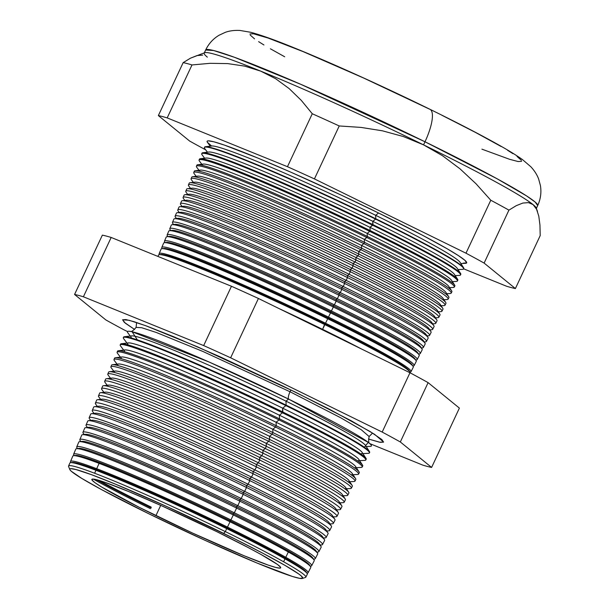 <?xml version="1.0" encoding="UTF-8"?>
<svg xmlns="http://www.w3.org/2000/svg" width="609" height="609" viewBox="0 0 609 609"><rect width="100%" height="100%" fill="white"/><g stroke="black" fill="none" stroke-linecap="round" stroke-linejoin="round"><path stroke-width="0.91" d="M365.575 445.605L368.316 442.393L288.582 399.085A7.78 2.299 116.1 0 1 290.036 391.762L202.843 351.431L156.315 332.476L141.707 327.726L136.112 327.383L141.707 327.726L156.315 332.476L202.843 351.431L290.036 391.762A7.78 2.299 -63.9 0 0 288.582 399.085L209.214 362.073L132.115 331.753L137.36 339.883M290.036 391.762L340.401 417.607L361.251 429.726L369.115 436.524L361.251 429.726L340.401 417.607L290.036 391.762A7.78 2.299 116.1 0 1 290.965 389.966M295.007 391.945L351.165 420.743L374.527 434.293L383.624 442.027L379.529 442.203L368.453 439.013L380.244 442.332L383.579 442.126L381.896 439.576L370.158 431.568L329.096 409.058L282.683 385.946L219.248 356.425L173.565 336.67L146.929 326.15L134.14 321.719L125.918 319.565L122.592 319.771L129.131 320.273L145.658 325.686L197.742 346.932L295.007 391.945M71.717 462.665A129.633 7.369 25.1 0 1 226.67 527.714L226.708 528.658L226.67 527.714A129.633 7.369 -154.9 0 0 72.349 462.459L70.629 462.657A131.11 7.453 25.1 0 1 226.708 528.658A131.11 7.453 -154.9 0 0 69.845 463.061L68.573 466.037A130.996 7.445 25.1 0 1 225.307 531.581A130.996 7.445 -154.9 0 0 68.604 466.54L69.822 469.547A128.613 7.316 25.1 0 1 223.67 533.408L225.307 531.581L226.708 528.658L225.307 531.581A130.996 7.445 25.1 0 1 305.817 577.172L307.294 574.287A131.11 7.453 -154.9 0 0 226.708 528.658A131.11 7.453 25.1 0 1 307.096 573.427L306.152 571.98A129.633 7.369 -154.9 0 0 226.67 527.714L227.469 527.089A131.171 7.46 -154.9 0 0 70.872 462.49L70.971 462.619A131.171 7.46 25.1 0 1 70.522 461.455A131.171 7.46 25.1 0 1 227.469 527.089L230.012 521.799L229.966 520.68A129.633 7.369 -154.9 0 0 75.645 455.425A129.633 7.369 -154.9 0 0 74.945 455.692A129.633 7.369 25.1 0 1 229.966 520.68L230.902 519.949A131.445 7.475 -154.9 0 0 73.978 455.205A131.445 7.475 25.1 0 1 73.628 454.177A131.445 7.475 25.1 0 1 230.902 519.949L233.316 514.94L233.262 513.646A129.633 7.369 -154.9 0 0 78.942 448.391A129.633 7.369 -154.9 0 0 78.188 448.726A129.633 7.369 25.1 0 1 233.262 513.646L234.343 512.801A131.719 7.491 -154.9 0 0 77.084 447.927L77.564 448.559M150.438 508.66A131.11 7.453 25.1 0 1 93.2 479.062A131.11 7.453 -154.9 0 0 150.438 508.66M96.45 479.671A129.633 7.369 -154.9 0 0 151.26 507.936A129.633 7.369 25.1 0 1 96.45 479.671M99.343 480.486A131.171 7.46 -154.9 0 0 151.161 507.084A131.171 7.46 25.1 0 1 99.343 480.486M75.645 455.425L73.613 455.669A131.377 7.468 25.1 0 1 230.012 521.799A131.377 7.468 -154.9 0 0 72.821 456.065L70.522 461.455M78.942 448.391L76.597 448.673A131.643 7.483 25.1 0 1 233.316 514.94A131.643 7.483 -154.9 0 0 75.805 449.069L73.628 454.177M82.23 441.358L79.581 441.677A131.909 7.498 25.1 0 1 236.612 508.073L236.551 506.619A129.633 7.369 -154.9 0 0 82.23 441.358A129.633 7.369 -154.9 0 0 81.446 441.769A129.633 7.369 25.1 0 1 236.551 506.619L237.776 505.66A132.001 7.506 -154.9 0 0 80.19 440.65L80.86 441.525M85.526 434.331L82.565 434.681A132.168 7.514 25.1 0 1 239.916 501.215L239.847 499.586A129.633 7.369 -154.9 0 0 85.526 434.331A129.633 7.369 -154.9 0 0 84.72 434.818A129.633 7.369 25.1 0 1 239.847 499.586L241.21 498.512A132.275 7.521 -154.9 0 0 83.304 433.364L84.149 434.491M88.823 427.297L85.549 427.685A132.435 7.529 25.1 0 1 243.219 494.356L243.143 492.552A129.633 7.369 -154.9 0 0 88.823 427.297A129.633 7.369 -154.9 0 0 88.008 427.876A129.633 7.369 25.1 0 1 243.143 492.552L244.651 491.372A132.556 7.536 -154.9 0 0 86.409 426.087A132.556 7.536 25.1 0 1 86.052 425.044A132.556 7.536 25.1 0 1 244.651 491.372L246.516 487.489L246.439 485.518A129.633 7.369 -154.9 0 0 92.111 420.263A129.633 7.369 -154.9 0 0 91.304 420.933A129.633 7.369 25.1 0 1 246.439 485.518L248.084 484.224A132.831 7.552 -154.9 0 0 89.515 418.809L90.741 420.431M92.111 420.263L88.533 420.69A132.701 7.544 25.1 0 1 246.516 487.489A132.701 7.544 -154.9 0 0 87.742 421.093L86.052 425.044M90.718 414.097A132.968 7.559 25.1 0 1 91.525 413.694A132.968 7.559 25.1 0 1 249.819 480.63L249.728 478.491A129.633 7.369 -154.9 0 0 95.407 413.229A129.633 7.369 -154.9 0 0 94.623 414.006A129.633 7.369 25.1 0 1 249.728 478.491L251.525 477.083A133.105 7.567 -154.9 0 0 92.621 411.524L94.03 413.397M98.704 406.203L94.509 406.698A133.234 7.574 25.1 0 1 253.116 473.764L253.024 471.457A129.633 7.369 -154.9 0 0 98.704 406.203A129.633 7.369 -154.9 0 0 97.95 407.078A129.633 7.369 25.1 0 1 253.024 471.457L254.958 469.935A133.386 7.582 -154.9 0 0 95.727 404.247L97.326 406.363M102 399.169L97.493 399.702A133.5 7.59 25.1 0 1 256.419 466.905L256.32 464.423A129.633 7.369 -154.9 0 0 102 399.169A129.633 7.369 -154.9 0 0 101.3 400.166A129.633 7.369 25.1 0 1 256.32 464.423L258.399 462.794A133.66 7.597 -154.9 0 0 98.833 396.961L100.622 399.329M99.67 393.109L98.475 395.919A133.66 7.597 25.1 0 1 258.399 462.794L259.723 460.046A133.767 7.605 -154.9 0 0 99.67 393.109A133.767 7.605 25.1 0 1 100.477 392.706A133.767 7.605 25.1 0 1 259.723 460.046L259.609 457.389A129.633 7.369 -154.9 0 0 105.288 392.135A129.633 7.369 -154.9 0 0 104.657 393.254A129.633 7.369 25.1 0 1 259.609 457.389L261.832 455.654A133.934 7.612 -154.9 0 0 101.939 389.684A133.934 7.612 25.1 0 1 101.581 388.633A133.934 7.612 25.1 0 1 261.832 455.654L263.019 453.18L262.905 450.363A129.633 7.369 -154.9 0 0 108.585 385.101A129.633 7.369 -154.9 0 0 108.037 386.35A129.633 7.369 25.1 0 1 262.905 450.363L265.273 448.506A134.216 7.635 -154.9 0 0 105.045 382.406L107.207 385.269M108.585 385.101L103.461 385.71A134.033 7.62 25.1 0 1 263.019 453.18A134.033 7.62 -154.9 0 0 102.655 386.114L101.581 388.633M111.424 379.453A129.633 7.369 25.1 0 1 266.202 443.329L266.323 446.321L266.202 443.329A129.633 7.369 -154.9 0 0 111.881 378.075L106.446 378.714A134.3 7.635 25.1 0 1 266.323 446.321A134.3 7.635 -154.9 0 0 105.639 379.125L104.687 381.348A134.216 7.635 25.1 0 1 265.273 448.506L266.323 446.321L265.273 448.506A134.216 7.635 25.1 0 1 347.762 495.216L348.866 493.062A134.3 7.635 -154.9 0 0 266.323 446.321A134.3 7.635 25.1 0 1 348.668 492.179L345.684 487.596A129.633 7.369 -154.9 0 0 266.202 443.329L268.706 441.365A134.49 7.651 -154.9 0 0 108.151 375.121L110.503 378.235M114.743 372.449A129.633 7.369 25.1 0 1 269.498 436.295L269.627 439.462L269.498 436.295A129.633 7.369 -154.9 0 0 115.17 371.041L109.43 371.718A134.566 7.651 25.1 0 1 269.627 439.462A134.566 7.651 -154.9 0 0 108.623 372.129L107.793 374.071A134.49 7.651 25.1 0 1 268.706 441.365L269.627 439.462L268.706 441.365A134.49 7.651 25.1 0 1 351.37 488.167L352.337 486.294A134.566 7.651 -154.9 0 0 269.627 439.462A134.566 7.651 25.1 0 1 352.131 485.411L348.972 480.562A129.633 7.369 -154.9 0 0 269.498 436.295L272.147 434.217A134.764 7.666 -154.9 0 0 111.257 367.844L113.799 371.201M118.032 365.415A129.633 7.369 25.1 0 1 272.786 429.261L272.923 432.596L272.786 429.261A129.633 7.369 -154.9 0 0 118.466 364.007L112.414 364.722A134.833 7.666 25.1 0 1 272.923 432.596A134.833 7.666 -154.9 0 0 111.599 365.134L110.899 366.785A134.764 7.666 25.1 0 1 272.147 434.217L272.923 432.596L272.147 434.217A134.764 7.666 25.1 0 1 354.978 481.118L355.801 479.519A134.833 7.666 -154.9 0 0 272.923 432.596A134.833 7.666 25.1 0 1 355.595 478.636L352.268 473.528A129.633 7.369 -154.9 0 0 272.786 429.261L275.58 427.076A135.046 7.681 -154.9 0 0 114.363 360.566A135.046 7.681 25.1 0 1 114.005 359.5A135.046 7.681 25.1 0 1 275.58 427.076L276.227 425.737L276.083 422.235A129.633 7.369 -154.9 0 0 121.762 356.973L115.398 357.727A135.099 7.681 25.1 0 1 276.227 425.737A135.099 7.681 -154.9 0 0 114.583 358.138L114.005 359.5M121.328 358.389A129.633 7.369 25.1 0 1 276.083 422.235L279.021 419.928A135.32 7.696 -154.9 0 0 117.468 353.281L120.384 357.14M124.624 351.355A129.633 7.369 25.1 0 1 279.379 415.201L279.523 418.878L279.379 415.201A129.633 7.369 -154.9 0 0 125.058 349.947L118.382 350.731A135.358 7.696 25.1 0 1 279.523 418.878A135.358 7.696 -154.9 0 0 117.567 351.142L117.111 352.223A135.32 7.696 25.1 0 1 279.021 419.928L279.523 418.878L279.021 419.928A135.32 7.696 25.1 0 1 362.195 467.027L362.728 465.984A135.358 7.696 -154.9 0 0 279.523 418.878A135.358 7.696 25.1 0 1 362.522 465.093A135.358 7.696 25.1 0 1 362.104 466.342M117.697 351.85A135.358 7.696 25.1 0 1 118.382 350.731M120.574 344.633A135.624 7.711 25.1 0 1 121.366 343.735A135.624 7.711 25.1 0 1 282.827 412.011A135.624 7.711 -154.9 0 0 120.552 344.146L120.217 344.938A135.594 7.711 25.1 0 1 282.454 412.788L279.379 415.201L282.454 412.788A135.594 7.711 -154.9 0 0 120.574 346.003L123.68 350.106M365.803 459.978A135.594 7.711 25.1 0 1 364.753 460.381A135.594 7.711 -154.9 0 0 282.454 412.788A135.594 7.711 25.1 0 1 365.803 459.978L366.192 459.216A135.624 7.711 -154.9 0 0 282.827 412.011L282.454 412.788L282.667 408.167A129.633 7.369 -154.9 0 0 128.347 342.913L121.366 343.735M127.913 344.321A129.633 7.369 25.1 0 1 282.667 408.167L285.895 405.64A135.876 7.727 -154.9 0 0 123.688 338.726L126.977 343.073M131.209 337.287A129.633 7.369 25.1 0 1 285.964 401.133L286.131 405.152L285.964 401.133A129.633 7.369 -154.9 0 0 131.643 335.879L124.35 336.747A135.891 7.727 25.1 0 1 286.131 405.152A135.891 7.727 -154.9 0 0 123.536 337.158L123.322 337.652A135.876 7.727 25.1 0 1 285.895 405.64L286.131 405.152L285.895 405.64A135.876 7.727 25.1 0 1 369.404 452.929L369.655 452.449A135.891 7.727 -154.9 0 0 286.131 405.152A135.891 7.727 25.1 0 1 369.45 451.551A135.891 7.727 25.1 0 1 369.457 452.654M123.505 337.439A135.891 7.727 25.1 0 1 124.35 336.747M366.199 446.564L370.333 446.367A134.703 7.658 -154.9 0 0 288.582 399.085L285.964 401.133L288.582 399.085A134.703 7.658 -154.9 0 0 127.776 332.742L130.265 336.046M410.337 372.936A139.012 7.902 -154.9 0 0 324.856 324.65L322.595 329.347A138.829 7.894 -154.9 0 0 278.755 308.436A138.829 7.894 25.1 0 1 322.595 329.347L324.825 323.79A137.672 7.826 -154.9 0 0 160.928 254.486L159.368 254.669A139.012 7.902 25.1 0 1 324.856 324.65A139.012 7.902 -154.9 0 0 158.53 255.087L157.959 256.435M160.327 254.661A137.672 7.826 25.1 0 1 324.825 323.79L325.541 323.227A139.065 7.909 -154.9 0 0 159.467 254.653A139.065 7.909 25.1 0 1 159.155 253.641A139.065 7.909 25.1 0 1 325.541 323.227L327.688 318.766L327.65 317.761A137.672 7.826 -154.9 0 0 163.752 248.457L161.925 248.67A139.24 7.917 25.1 0 1 327.688 318.766A139.24 7.917 -154.9 0 0 161.088 249.096L159.155 253.641M163.083 248.678A137.672 7.826 25.1 0 1 327.65 317.761L328.487 317.099A139.301 7.925 -154.9 0 0 162.184 248.495L162.291 248.632A139.301 7.925 25.1 0 1 161.811 247.399A139.301 7.925 25.1 0 1 328.487 317.099L330.52 312.881L330.474 311.732A137.672 7.826 -154.9 0 0 166.577 242.428A137.672 7.826 -154.9 0 0 165.846 242.702A137.672 7.826 25.1 0 1 330.474 311.732L331.433 310.978A139.545 7.932 -154.9 0 0 164.849 242.253L165.115 242.603M166.577 242.428L164.483 242.679A139.469 7.932 25.1 0 1 330.52 312.881A139.469 7.932 -154.9 0 0 163.646 243.098L161.811 247.399M169.401 236.399L167.041 236.68A139.697 7.94 25.1 0 1 333.344 307.005L333.29 305.703A137.672 7.826 -154.9 0 0 169.401 236.399A137.672 7.826 -154.9 0 0 168.624 236.726A137.672 7.826 25.1 0 1 333.29 305.703L334.379 304.85A139.781 7.947 -154.9 0 0 167.513 236.01A139.781 7.947 25.1 0 1 167.14 234.914A139.781 7.947 25.1 0 1 334.379 304.85L336.176 301.12L336.115 299.681A137.672 7.826 -154.9 0 0 172.225 230.377A137.672 7.826 -154.9 0 0 171.411 230.765A137.672 7.826 25.1 0 1 336.115 299.681L337.325 298.73A140.017 7.963 -154.9 0 0 170.177 229.768L170.764 230.545M172.225 230.377L169.599 230.682A139.925 7.955 25.1 0 1 336.176 301.12A139.925 7.955 -154.9 0 0 168.762 231.108L167.14 234.914M175.049 224.348L172.157 224.691A140.154 7.97 25.1 0 1 339.007 295.243L338.939 293.652A137.672 7.826 -154.9 0 0 175.049 224.348A137.672 7.826 -154.9 0 0 174.204 224.797A137.672 7.826 25.1 0 1 338.939 293.652L340.271 292.609A140.253 7.978 -154.9 0 0 172.834 223.533A140.253 7.978 25.1 0 1 172.461 222.43A140.253 7.978 25.1 0 1 340.271 292.609L341.832 289.359L341.763 287.623A137.672 7.826 -154.9 0 0 177.866 218.319A137.672 7.826 -154.9 0 0 177.013 218.844A137.672 7.826 25.1 0 1 341.763 287.623L343.217 286.481A140.489 7.986 -154.9 0 0 175.499 217.291L176.404 218.494M173.877 219.118A140.382 7.986 25.1 0 1 174.722 218.692A140.382 7.986 25.1 0 1 341.832 289.359A140.382 7.986 -154.9 0 0 173.877 219.118L172.461 222.43M180.69 212.29L177.28 212.693A140.603 7.993 25.1 0 1 344.664 283.474L344.587 281.594A137.672 7.826 -154.9 0 0 180.69 212.29A137.672 7.826 -154.9 0 0 179.83 212.891A137.672 7.826 25.1 0 1 344.587 281.594L346.163 280.361A140.725 8.001 -154.9 0 0 178.163 211.049A140.725 8.001 25.1 0 1 177.79 209.945A140.725 8.001 25.1 0 1 346.163 280.361L347.495 277.597L347.412 275.565A137.672 7.826 -154.9 0 0 183.515 206.261A137.672 7.826 -154.9 0 0 182.654 206.938A137.672 7.826 25.1 0 1 347.412 275.565L349.109 274.24A140.968 8.016 -154.9 0 0 180.827 204.807L182.053 206.436M183.515 206.261L179.838 206.702A140.831 8.008 25.1 0 1 347.495 277.597A140.831 8.008 -154.9 0 0 178.985 207.129L177.79 209.945M186.339 200.239L182.395 200.704A141.06 8.024 25.1 0 1 350.327 271.713L350.236 269.543A137.672 7.826 -154.9 0 0 186.339 200.239A137.672 7.826 -154.9 0 0 185.494 200.993A137.672 7.826 25.1 0 1 350.236 269.543L352.055 268.112A141.204 8.031 -154.9 0 0 183.484 198.572L184.877 200.407M189.163 194.21L184.953 194.705A141.288 8.031 25.1 0 1 353.151 265.836L353.06 263.514A137.672 7.826 -154.9 0 0 189.163 194.21A137.672 7.826 -154.9 0 0 188.333 195.055A137.672 7.826 25.1 0 1 353.06 263.514L355.001 261.992A141.44 8.039 -154.9 0 0 186.148 192.33L187.701 194.385M191.987 188.181L187.511 188.714A141.516 8.046 25.1 0 1 355.983 259.952L355.884 257.485A137.672 7.826 -154.9 0 0 191.987 188.181A137.672 7.826 -154.9 0 0 191.196 189.125A137.672 7.826 25.1 0 1 355.884 257.485L357.947 255.864A141.676 8.054 -154.9 0 0 188.813 186.088L190.526 188.356M189.216 183.142L188.432 184.976A141.676 8.054 25.1 0 1 357.947 255.864L358.815 254.067A141.745 8.062 -154.9 0 0 189.216 183.142A141.745 8.062 25.1 0 1 190.069 182.715A141.745 8.062 25.1 0 1 358.815 254.067L358.709 251.456A137.672 7.826 -154.9 0 0 194.811 182.152A137.672 7.826 -154.9 0 0 194.058 183.195A137.672 7.826 25.1 0 1 358.709 251.456L360.893 249.743A141.912 8.069 -154.9 0 0 191.477 179.845L193.35 182.327M191.774 177.15L191.097 178.734A141.912 8.069 25.1 0 1 360.893 249.743L361.639 248.19A141.973 8.069 -154.9 0 0 191.774 177.15A141.973 8.069 25.1 0 1 192.627 176.717A141.973 8.069 25.1 0 1 361.639 248.19L361.525 245.427A137.672 7.826 -154.9 0 0 197.636 176.13A137.672 7.826 -154.9 0 0 196.935 177.272A137.672 7.826 25.1 0 1 361.525 245.427L363.839 243.623A142.148 8.084 -154.9 0 0 194.142 173.611L196.174 176.298M194.568 172.065A142.202 8.084 25.1 0 1 195.184 170.726A142.202 8.084 25.1 0 1 364.471 242.306L364.349 239.406A137.672 7.826 -154.9 0 0 200.46 170.101A137.672 7.826 -154.9 0 0 199.828 171.35A137.672 7.826 25.1 0 1 364.349 239.406L366.785 237.495A142.384 8.1 -154.9 0 0 196.798 167.368L198.998 170.269M196.996 165.869A142.43 8.1 25.1 0 1 197.742 164.727A142.43 8.1 25.1 0 1 367.303 236.429L367.174 233.376A137.672 7.826 -154.9 0 0 203.284 164.072A137.672 7.826 -154.9 0 0 202.721 165.435A137.672 7.826 25.1 0 1 367.174 233.376L369.732 231.374A142.628 8.107 -154.9 0 0 199.463 161.126L201.823 164.247M199.47 159.68A142.658 8.115 25.1 0 1 200.3 158.728A142.658 8.115 25.1 0 1 370.127 230.545L369.998 227.347A137.672 7.826 -154.9 0 0 206.101 158.043A137.672 7.826 25.1 0 1 369.998 227.347L372.678 225.246A142.864 8.123 -154.9 0 0 202.127 154.884A142.864 8.123 25.1 0 1 201.746 153.765A142.864 8.123 25.1 0 1 372.678 225.246L372.822 221.318A137.672 7.826 -154.9 0 0 208.925 152.014A137.672 7.826 25.1 0 1 372.822 221.318L375.624 219.126A143.1 8.138 -154.9 0 0 204.791 148.649L207.463 152.189M201.998 153.171A142.887 8.123 25.1 0 1 202.858 152.737A142.887 8.123 25.1 0 1 372.959 224.66A142.887 8.123 -154.9 0 0 201.998 153.171L201.746 153.765M204.517 147.363A143.115 8.138 25.1 0 1 205.416 146.739A143.115 8.138 25.1 0 1 375.791 218.783L375.646 215.297A137.672 7.826 -154.9 0 0 211.749 145.993A137.672 7.826 25.1 0 1 375.646 215.297L378.57 213.005A143.336 8.153 -154.9 0 0 207.456 142.407L210.288 146.16M302.323 578.459L305.413 577.469A130.996 7.445 -154.9 0 0 225.307 531.581L223.67 533.408A128.613 7.316 25.1 0 1 302.323 578.459A128.613 7.316 25.1 0 1 148.855 513.79L205.286 540.442L257.219 563.112L292.404 576.457L299.735 578.375L302.711 578.192L301.211 575.916L298.791 574.013L285.179 565.487L263.05 553.353L234.305 538.66L167.239 506.757L115.299 484.086L91.533 474.7L75.919 469.524L70.743 468.648L69.814 469.006L70.005 469.889L71.314 471.282L81.789 478.423L101.254 489.461L148.855 513.79A128.613 7.316 25.1 0 1 69.822 469.547M207.342 57.132A183.339 10.422 25.1 0 1 204.198 53.105L205.644 50.022L213.614 50.509L234.435 57.284L300.739 84.293L424.998 141.775A33.335 9.843 -63.9 0 0 430.023 109.331A33.335 9.843 116.1 0 1 424.998 141.775A183.339 10.422 -154.9 0 0 205.644 50.022C208.689 43.703 213.158 38.778 219.042 35.253L225.231 32.368C229.387 30.823 234.282 30.184 239.938 30.45L250.573 32.262C260.995 35.01 275.725 40.285 294.771 48.088C331.22 62.849 384.393 86.935 429.969 109.3C457.313 122.713 479.854 134.376 497.591 144.303C508.112 150.157 516.462 155.295 522.636 159.718L530.835 166.752C534.428 170.619 537.031 174.707 538.645 179.008L540.427 185.608C541.546 192.459 540.632 199.105 537.694 205.568A183.339 10.422 -154.9 0 0 424.998 141.775L423.552 144.866L424.998 141.775L496.777 178.597L526.496 195.87L535.159 202.051L537.694 205.568L536.247 208.651M216.583 531.55A104.253 5.93 25.1 0 1 280.665 567.824A104.253 5.93 25.1 0 1 155.934 515.648L160.7 505.371L155.934 515.648A104.253 5.93 25.1 0 1 91.852 479.382A104.253 5.93 25.1 0 1 216.583 531.55L248.502 547.719L261.162 554.563L277.476 564.459L280.498 567.139L279.896 568.144L275.702 567.428L268.067 565.038L243.783 555.629L192.474 533.027L139.073 507.251L101.574 486.987L95.05 482.739L92.028 480.059L92.629 479.055L104.459 482.161L128.743 491.57L161.788 505.858L216.583 531.55M204.723 52.694L190.45 58.198L183.164 62.628L158.355 115.588L189.635 141.052A203.505 11.571 -154.9 0 0 205.682 149.829A203.505 11.571 25.1 0 1 189.635 141.052L158.355 115.588L183.164 62.628A203.505 11.571 25.1 0 1 191.995 64.942L210.113 63.321L227.736 63.602L244.62 66.107L260.675 71.116A183.339 10.422 -154.9 0 0 204.723 52.694A183.339 10.422 25.1 0 1 260.675 71.116A183.339 10.422 25.1 0 1 423.552 144.866L403.371 136.545L382.49 130.828L361.015 127.41L339.236 125.956A203.505 11.571 -154.9 0 0 312.272 113.746L301.288 100.371L289.161 88.594L275.679 78.736L260.675 71.116L244.62 66.107L227.736 63.602L210.113 63.321L191.995 64.942L167.186 117.902L287.463 166.706L312.272 113.746L287.463 166.706A203.505 11.571 25.1 0 1 314.427 178.917L339.236 125.956L314.427 178.917L465.984 253.192L490.785 200.232L476.032 183.773L459.94 168.769L442.499 155.714L423.552 144.866A183.339 10.422 25.1 0 1 533.103 204.632L528.49 202.622L522.834 203.056L516.249 205.675L508.926 210.128A203.505 11.571 -154.9 0 0 490.785 200.232L465.984 253.192A203.505 11.571 25.1 0 1 484.117 263.088L508.926 210.128L484.117 263.088L515.397 288.552L540.206 235.592L539.947 225.026L538.79 216.134L536.559 209.222L533.103 204.632A183.339 10.422 25.1 0 1 536.232 207.989A183.339 10.422 -154.9 0 0 533.103 204.632L536.559 209.222L538.79 216.134L539.947 225.026L540.206 235.592L515.397 288.552A203.505 11.571 25.1 0 1 506.566 286.238L463.639 268.82L506.566 286.238A203.505 11.571 -154.9 0 0 515.397 288.552L484.117 263.088A203.505 11.571 -154.9 0 0 465.984 253.192L314.427 178.917A203.505 11.571 -154.9 0 0 287.463 166.706L167.186 117.902L191.995 64.942A203.505 11.571 -154.9 0 0 183.164 62.628L190.45 58.198L196.996 55.579L202.683 55.114M211.468 145.886L207.311 142.209L207.098 141.227L208.133 140.831L213.904 141.806L224.401 145.094L257.79 158.035L291.094 172.286L341.078 195.04L378.57 213.005L375.646 215.297L375.791 218.783A143.115 8.138 -154.9 0 0 204.555 147.172L204.403 147.523A143.1 8.138 25.1 0 1 375.624 219.126L375.791 218.783L375.624 219.126A143.1 8.138 25.1 0 1 463.578 268.927L463.754 268.592A143.115 8.138 -154.9 0 0 375.791 218.783A143.115 8.138 25.1 0 1 463.533 267.648L460.054 262.304A137.672 7.826 -154.9 0 0 375.646 215.297A137.672 7.826 25.1 0 1 460.054 262.304M458.037 269.566L462.475 269.353A143.1 8.138 -154.9 0 0 375.624 219.126L372.822 221.318L372.959 224.66A142.887 8.123 25.1 0 1 460.564 273.456A142.887 8.123 25.1 0 1 460.785 274.393A142.887 8.123 -154.9 0 0 372.959 224.66L369.998 227.347L370.127 230.545A142.658 8.115 -154.9 0 0 199.44 159.162L199.082 160.007A142.628 8.107 25.1 0 1 369.732 231.374L370.127 230.545L369.732 231.374A142.628 8.107 25.1 0 1 457.397 281.008L457.816 280.193A142.658 8.115 -154.9 0 0 370.127 230.545A142.658 8.115 25.1 0 1 457.595 279.257A142.658 8.115 25.1 0 1 457.397 280.505M452.388 281.617L456.293 281.434A142.628 8.107 -154.9 0 0 369.732 231.374L367.174 233.376L367.303 236.429A142.43 8.1 -154.9 0 0 196.89 165.161L196.418 166.249A142.384 8.1 25.1 0 1 366.785 237.495L367.303 236.429L366.785 237.495A142.384 8.1 25.1 0 1 454.306 287.052L454.847 285.994A142.43 8.1 -154.9 0 0 367.303 236.429A142.43 8.1 25.1 0 1 454.626 285.058A142.43 8.1 25.1 0 1 454.23 286.359M449.564 287.646L453.203 287.471A142.384 8.1 -154.9 0 0 366.785 237.495L364.349 239.406L364.471 242.306A142.202 8.084 -154.9 0 0 194.332 171.152L193.761 172.492A142.148 8.084 25.1 0 1 363.839 243.623L364.471 242.306L363.839 243.623A142.148 8.084 25.1 0 1 451.216 293.089L451.878 291.795A142.202 8.084 -154.9 0 0 364.471 242.306A142.202 8.084 25.1 0 1 451.657 290.866A142.202 8.084 25.1 0 1 451.025 292.198M446.74 293.675L450.112 293.515A142.148 8.084 -154.9 0 0 363.839 243.623L361.525 245.427L361.639 248.19A141.973 8.069 25.1 0 1 448.688 296.667A141.973 8.069 25.1 0 1 448.902 297.603A141.973 8.069 -154.9 0 0 361.639 248.19L360.893 249.743L358.709 251.456L358.815 254.067A141.745 8.062 25.1 0 1 445.719 302.475A141.745 8.062 25.1 0 1 445.933 303.404A141.745 8.062 -154.9 0 0 358.815 254.067L357.947 255.864L355.884 257.485L355.983 259.952A141.516 8.046 -154.9 0 0 186.658 189.14L185.775 191.218A141.44 8.039 25.1 0 1 355.001 261.992L355.983 259.952L355.001 261.992A141.44 8.039 25.1 0 1 441.936 311.214L442.964 309.205A141.516 8.046 -154.9 0 0 355.983 259.952A141.516 8.046 25.1 0 1 442.751 308.276L440.292 304.5A137.672 7.826 -154.9 0 0 355.884 257.485A137.672 7.826 25.1 0 1 440.292 304.5M438.274 311.755L440.84 311.633A141.44 8.039 -154.9 0 0 355.001 261.992L353.06 263.514L353.151 265.836A141.288 8.031 -154.9 0 0 184.101 195.139L183.111 197.461A141.204 8.031 25.1 0 1 352.055 268.112L353.151 265.836L352.055 268.112A141.204 8.031 25.1 0 1 438.845 317.259L439.995 315.005A141.288 8.031 -154.9 0 0 353.151 265.836A141.288 8.031 25.1 0 1 439.782 314.077L437.468 310.521A137.672 7.826 -154.9 0 0 353.06 263.514A137.672 7.826 25.1 0 1 437.468 310.521M435.45 317.784L437.749 317.677A141.204 8.031 -154.9 0 0 352.055 268.112L350.236 269.543L350.327 271.713A141.06 8.024 -154.9 0 0 181.543 201.13L180.447 203.703A140.968 8.016 25.1 0 1 349.109 274.24L350.327 271.713L349.109 274.24A140.968 8.016 25.1 0 1 435.755 323.295L437.026 320.806A141.06 8.024 -154.9 0 0 350.327 271.713A141.06 8.024 25.1 0 1 436.813 319.885L434.643 316.551A137.672 7.826 -154.9 0 0 350.236 269.543A137.672 7.826 25.1 0 1 434.643 316.551M429.573 335.376L431.088 332.415A140.603 7.993 -154.9 0 0 344.664 283.474A140.603 7.993 -154.9 0 0 176.427 213.12L175.126 216.187A140.489 7.986 25.1 0 1 343.217 286.481L344.664 283.474L343.217 286.481A140.489 7.986 25.1 0 1 429.573 335.376A140.489 7.986 25.1 0 1 426.863 335.688M176.618 218.464A140.489 7.986 25.1 0 1 175.126 216.187M423.384 347.457L425.151 344.016A140.154 7.97 -154.9 0 0 339.007 295.243A140.154 7.97 -154.9 0 0 171.319 225.109L169.797 228.672A140.017 7.963 25.1 0 1 337.325 298.73L339.007 295.243L337.325 298.73A140.017 7.963 25.1 0 1 423.384 347.457A140.017 7.963 25.1 0 1 421.276 347.838M170.863 230.537A140.017 7.963 25.1 0 1 169.797 228.672M417.203 359.538L419.213 355.618A139.697 7.94 -154.9 0 0 333.344 307.005A139.697 7.94 -154.9 0 0 166.204 237.107L164.476 241.156A139.545 7.932 25.1 0 1 331.433 310.978L333.344 307.005L331.433 310.978A139.545 7.932 25.1 0 1 417.203 359.538A139.545 7.932 25.1 0 1 415.673 359.957M165.138 242.603A139.545 7.932 25.1 0 1 164.476 241.156M344.161 502.265A133.934 7.612 25.1 0 1 343.118 502.661A133.934 7.612 -154.9 0 0 261.832 455.654A133.934 7.612 25.1 0 1 344.161 502.265L345.402 499.829A134.033 7.62 -154.9 0 0 263.019 453.18L261.832 455.654L259.609 457.389L259.723 460.046A133.767 7.605 25.1 0 1 341.74 505.721A133.767 7.605 25.1 0 1 341.938 506.597A133.767 7.605 -154.9 0 0 259.723 460.046L258.399 462.794L256.32 464.423L256.419 466.905A133.5 7.59 -154.9 0 0 96.686 400.105L95.369 403.196A133.386 7.582 25.1 0 1 254.958 469.935L256.419 466.905L254.958 469.935A133.386 7.582 25.1 0 1 336.944 516.363L338.475 513.372A133.5 7.59 -154.9 0 0 256.419 466.905A133.5 7.59 25.1 0 1 338.269 512.489L335.795 508.69A129.633 7.369 -154.9 0 0 256.32 464.423A129.633 7.369 25.1 0 1 335.483 509.862M333.26 516.881L335.909 516.759A133.386 7.582 -154.9 0 0 254.958 469.935L253.024 471.457L253.116 473.764A133.234 7.574 -154.9 0 0 93.702 407.101L92.263 410.481A133.105 7.567 25.1 0 1 251.525 477.083L253.116 473.764L251.525 477.083A133.105 7.567 25.1 0 1 333.336 523.405L335.011 520.139A133.234 7.574 -154.9 0 0 253.116 473.764A133.234 7.574 25.1 0 1 334.805 519.264L332.506 515.724A129.633 7.369 -154.9 0 0 253.024 471.457A129.633 7.369 25.1 0 1 332.308 516.858M329.964 523.915L332.308 523.801A133.105 7.567 -154.9 0 0 251.525 477.083L249.728 478.491L249.819 480.63A132.968 7.559 -154.9 0 0 90.726 414.097L89.158 417.766A132.831 7.552 25.1 0 1 248.084 484.224L249.819 480.63L248.084 484.224A132.831 7.552 25.1 0 1 329.728 530.454L331.547 526.907A132.968 7.559 -154.9 0 0 249.819 480.63A132.968 7.559 25.1 0 1 331.342 526.031A132.968 7.559 25.1 0 1 331.547 526.907M322.519 544.553L324.62 540.442A132.435 7.529 -154.9 0 0 243.219 494.356A132.435 7.529 -154.9 0 0 84.758 428.081L82.946 432.329A132.275 7.521 25.1 0 1 241.21 498.512L243.219 494.356L241.21 498.512A132.275 7.521 25.1 0 1 322.519 544.553A132.275 7.521 25.1 0 1 319.976 544.842M84.346 434.468A132.275 7.521 25.1 0 1 82.946 432.329M318.91 551.602L321.156 547.217A132.168 7.514 -154.9 0 0 239.916 501.215A132.168 7.514 -154.9 0 0 81.773 435.077L79.84 439.607A132.001 7.506 25.1 0 1 237.776 505.66L239.916 501.215L237.776 505.66A132.001 7.506 25.1 0 1 318.91 551.602A132.001 7.506 25.1 0 1 317.89 551.99A132.001 7.506 -154.9 0 0 237.776 505.66L236.551 506.619A129.633 7.369 25.1 0 1 316.223 551.746M80.982 441.51A132.001 7.506 25.1 0 1 79.84 439.607M315.302 558.643L317.692 553.984A131.909 7.498 -154.9 0 0 236.612 508.073A131.909 7.498 -154.9 0 0 78.789 442.073L76.734 446.892A131.719 7.491 25.1 0 1 234.343 512.801L236.612 508.073L234.343 512.801A131.719 7.491 25.1 0 1 315.302 558.643A131.719 7.491 25.1 0 1 313.46 559.016M77.632 448.551A131.719 7.491 25.1 0 1 76.734 446.892M310.757 567.519A131.377 7.468 -154.9 0 0 230.012 521.799L227.469 527.089A131.171 7.46 25.1 0 1 308.085 572.742L310.757 567.519M311.694 565.692L314.221 560.752A131.643 7.483 -154.9 0 0 233.316 514.94L230.902 519.949A131.445 7.475 25.1 0 1 311.694 565.692A131.445 7.475 25.1 0 1 310.674 566.081A131.445 7.475 -154.9 0 0 230.902 519.949L229.966 520.68A129.633 7.369 25.1 0 1 309.684 565.654M326.127 537.503L328.084 533.674A132.701 7.544 -154.9 0 0 246.516 487.489L244.651 491.372A132.556 7.536 25.1 0 1 326.127 537.503A132.556 7.536 25.1 0 1 325.099 537.899A132.556 7.536 -154.9 0 0 244.651 491.372L243.143 492.552A129.633 7.369 25.1 0 1 322.701 537.816M336.556 509.847L339.517 509.71A133.66 7.597 -154.9 0 0 258.399 462.794A133.66 7.597 25.1 0 1 340.553 509.314L341.938 506.597M358.587 474.076L359.264 472.751A135.099 7.681 -154.9 0 0 276.227 425.737L275.58 427.076A135.046 7.681 25.1 0 1 358.587 474.076A135.046 7.681 25.1 0 1 357.536 474.472M322.595 329.347A138.829 7.894 25.1 0 1 361.419 348.942A138.829 7.894 -154.9 0 0 322.595 329.347M411.022 371.627L413.275 367.227A139.24 7.917 -154.9 0 0 327.688 318.766L325.541 323.227A139.065 7.909 25.1 0 1 411.022 371.627A139.065 7.909 25.1 0 1 410.04 372.03A139.065 7.909 -154.9 0 0 325.541 323.227L324.825 323.79A137.672 7.826 25.1 0 1 409.484 371.376M414.112 365.583L416.244 361.426A139.469 7.932 -154.9 0 0 330.52 312.881L328.487 317.099A139.301 7.925 25.1 0 1 414.112 365.583A139.301 7.925 25.1 0 1 412.856 366.001L413.031 365.994A139.301 7.925 -154.9 0 0 328.487 317.099L327.65 317.761A137.672 7.826 25.1 0 1 412.316 365.43M420.294 353.502L422.182 349.817A139.925 7.955 -154.9 0 0 336.176 301.12L334.379 304.85A139.781 7.947 25.1 0 1 420.294 353.502A139.781 7.947 25.1 0 1 419.213 353.92A139.781 7.947 -154.9 0 0 334.379 304.85L333.29 305.703A137.672 7.826 25.1 0 1 417.949 353.524M426.978 335.871L428.485 335.795A140.489 7.986 -154.9 0 0 343.217 286.481L341.763 287.623L341.832 289.359A140.382 7.986 25.1 0 1 427.906 337.295A140.382 7.986 25.1 0 1 428.119 338.216A140.382 7.986 -154.9 0 0 341.832 289.359L340.271 292.609A140.253 7.978 25.1 0 1 426.475 341.421A140.253 7.978 25.1 0 1 425.394 341.839A140.253 7.978 -154.9 0 0 340.271 292.609L338.939 293.652A137.672 7.826 25.1 0 1 423.544 341.596M432.664 329.34L434.057 326.607A140.831 8.008 -154.9 0 0 347.495 277.597L346.163 280.361A140.725 8.001 25.1 0 1 432.664 329.34A140.725 8.001 25.1 0 1 431.568 329.758M441.099 305.733L443.931 305.596A141.676 8.054 -154.9 0 0 357.947 255.864A141.676 8.054 25.1 0 1 445.027 305.178L445.933 303.404M443.915 299.704L447.021 299.552A141.912 8.069 -154.9 0 0 360.893 249.743A141.912 8.069 25.1 0 1 448.117 299.133L448.909 297.603M372.678 225.246A142.864 8.123 25.1 0 1 460.488 274.971A142.864 8.123 25.1 0 1 459.384 275.397A142.864 8.123 -154.9 0 0 372.678 225.246M158.355 115.588A203.505 11.571 25.1 0 1 167.186 117.902A203.505 11.571 -154.9 0 0 158.355 115.588M203.672 345.585L83.395 296.781A203.505 11.571 -154.9 0 0 74.564 294.467L105.844 319.931A203.505 11.571 -154.9 0 0 123.977 329.827L127.502 331.555L123.977 329.827A203.505 11.571 25.1 0 1 105.844 319.931L74.564 294.467A203.505 11.571 25.1 0 1 83.395 296.781L111.181 237.457L231.458 286.26A203.505 11.571 25.1 0 1 258.422 298.471L409.979 372.746A203.505 11.571 25.1 0 1 428.112 382.635L459.392 408.106L431.606 467.43L400.326 441.967A203.505 11.571 -154.9 0 0 382.186 432.07L230.636 357.795A203.505 11.571 -154.9 0 0 203.672 345.585A203.505 11.571 25.1 0 1 230.636 357.795L382.186 432.07A203.505 11.571 25.1 0 1 400.326 441.967L431.606 467.43A203.505 11.571 25.1 0 1 422.775 465.116A203.505 11.571 -154.9 0 0 431.606 467.43L459.392 408.106L428.112 382.635L400.326 441.967L428.112 382.635A203.505 11.571 -154.9 0 0 409.979 372.746L382.186 432.07L409.979 372.746L258.422 298.471L230.636 357.795L258.422 298.471A203.505 11.571 -154.9 0 0 231.458 286.26L203.672 345.585L231.458 286.26L111.181 237.457A203.505 11.571 -154.9 0 0 102.358 235.143A203.505 11.571 25.1 0 1 111.181 237.457L83.395 296.781L203.672 345.585M369.823 443.626L422.775 465.116L369.823 443.626M134.627 329.484L124.274 322.321L122.599 319.755L125.309 323.189L134.627 329.484M284.692 56.774L270.419 48.804M263.933 44.967L258.627 41.648M254.547 38.862L250.192 35.01M249.972 33.982L253.443 33.769L268.082 38.032L303.023 51.575L363.603 78.013L429.421 109.095A33.335 9.843 116.1 0 1 430.023 109.331M441.822 115.223L475.347 132.359L501.154 146.51M507.64 150.347L512.945 153.666M517.033 156.452L521.38 160.304M521.601 161.332L518.137 161.545L509.581 159.299L481.909 149.159M460.861 263.537L465.558 263.316A143.336 8.153 -154.9 0 0 378.57 213.005L422.456 235.234L447.12 248.754L458.387 255.59L464.979 260.37L466.654 262.913L463.342 263.118M102.358 235.143L74.564 294.467L102.358 235.143M528.49 202.622L533.103 204.632A183.339 10.422 -154.9 0 0 423.552 144.866L442.499 155.714L459.94 168.769L476.032 183.773L490.785 200.232A203.505 11.571 25.1 0 1 508.926 210.128L516.249 205.675L522.834 203.056L528.49 202.622M403.371 136.545L423.552 144.866A183.339 10.422 -154.9 0 0 260.675 71.116L275.679 78.736L289.161 88.594L301.288 100.371L312.272 113.746A203.505 11.571 25.1 0 1 339.236 125.956L361.015 127.41L382.49 130.828L403.371 136.545M372.822 221.318A137.672 7.826 25.1 0 1 457.237 268.333A137.672 7.826 -154.9 0 0 372.822 221.318M369.998 227.347A137.672 7.826 25.1 0 1 454.413 274.362A137.672 7.826 -154.9 0 0 369.998 227.347M367.174 233.376A137.672 7.826 25.1 0 1 451.589 280.384A137.672 7.826 -154.9 0 0 367.174 233.376M364.349 239.406A137.672 7.826 25.1 0 1 448.764 286.413A137.672 7.826 -154.9 0 0 364.349 239.406M361.525 245.427A137.672 7.826 25.1 0 1 445.94 292.442A137.672 7.826 -154.9 0 0 361.525 245.427M358.709 251.456A137.672 7.826 25.1 0 1 443.116 298.471A137.672 7.826 -154.9 0 0 358.709 251.456M432.626 323.813L434.659 323.714A140.968 8.016 -154.9 0 0 349.109 274.24L347.412 275.565A137.672 7.826 25.1 0 1 431.819 322.58A137.672 7.826 -154.9 0 0 347.412 275.565L347.495 277.597A140.831 8.008 25.1 0 1 433.844 325.686L431.819 322.58M429.802 329.842L431.575 329.758A140.725 8.001 -154.9 0 0 346.163 280.361L344.587 281.594A137.672 7.826 25.1 0 1 429.002 328.609A137.672 7.826 -154.9 0 0 344.587 281.594L344.664 283.474A140.603 7.993 25.1 0 1 430.875 331.486L428.995 328.609M341.763 287.623A137.672 7.826 25.1 0 1 426.178 334.638A137.672 7.826 -154.9 0 0 341.763 287.623M339.007 295.243A140.154 7.97 25.1 0 1 424.937 343.095L423.354 340.659A137.672 7.826 -154.9 0 0 338.939 293.652L339.007 295.243M421.329 347.922L422.303 347.876A140.017 7.963 -154.9 0 0 337.325 298.73L336.115 299.681A137.672 7.826 25.1 0 1 420.75 347.564M336.176 301.12A139.925 7.955 25.1 0 1 421.968 348.904L420.53 346.688A137.672 7.826 -154.9 0 0 336.115 299.681L336.176 301.12M333.344 307.005A139.697 7.94 25.1 0 1 419 354.704L417.705 352.718A137.672 7.826 -154.9 0 0 333.29 305.703L333.344 307.005M415.681 359.98L416.122 359.957A139.545 7.932 -154.9 0 0 331.433 310.978L330.474 311.732A137.672 7.826 25.1 0 1 415.14 359.477M330.52 312.881A139.469 7.932 25.1 0 1 416.031 360.505L414.881 358.747A137.672 7.826 -154.9 0 0 330.474 311.732L330.52 312.881M327.688 318.766A139.24 7.917 25.1 0 1 413.062 366.313L412.057 364.768A137.672 7.826 -154.9 0 0 327.65 317.761L327.688 318.766M324.856 324.65A139.012 7.902 25.1 0 1 410.093 372.114L409.233 370.797A137.672 7.826 -154.9 0 0 324.825 323.79L324.856 324.65M369.45 451.551L365.446 445.4A129.633 7.369 -154.9 0 0 285.964 401.133A129.633 7.369 25.1 0 1 364.639 446.633M362.903 453.591L368.354 453.332A135.876 7.727 -154.9 0 0 285.895 405.64L282.667 408.167A129.633 7.369 25.1 0 1 361.343 453.667M365.986 458.326L362.149 452.434A129.633 7.369 -154.9 0 0 282.667 408.167L282.827 412.011A135.624 7.711 25.1 0 1 365.986 458.326A135.624 7.711 25.1 0 1 365.803 459.506M362.522 465.093L358.853 459.468A129.633 7.369 -154.9 0 0 279.379 415.201A129.633 7.369 25.1 0 1 358.046 460.701M356.318 467.659L361.145 467.43A135.32 7.696 -154.9 0 0 279.021 419.928L276.083 422.235A129.633 7.369 25.1 0 1 354.758 467.735M276.227 425.737A135.099 7.681 25.1 0 1 359.059 471.868L355.565 466.494A129.633 7.369 -154.9 0 0 276.083 422.235L276.227 425.737M353.022 474.693L357.544 474.472A135.046 7.681 -154.9 0 0 275.58 427.076L272.786 429.261A129.633 7.369 25.1 0 1 351.462 474.761M349.733 481.719L353.936 481.521A134.764 7.666 -154.9 0 0 272.147 434.217L269.498 436.295A129.633 7.369 25.1 0 1 348.165 481.795M346.437 488.753L350.327 488.57A134.49 7.651 -154.9 0 0 268.706 441.365L266.202 443.329A129.633 7.369 25.1 0 1 344.907 488.829M343.141 495.787L346.727 495.619A134.216 7.635 -154.9 0 0 265.273 448.506L262.905 450.363A129.633 7.369 25.1 0 1 341.778 495.848M263.019 453.18A134.033 7.62 25.1 0 1 345.204 498.954L342.387 494.622A129.633 7.369 -154.9 0 0 262.905 450.363L263.019 453.18M341.74 505.721L339.091 501.656A129.633 7.369 -154.9 0 0 259.609 457.389A129.633 7.369 25.1 0 1 338.642 502.859M331.342 526.031L329.21 522.75A129.633 7.369 -154.9 0 0 249.728 478.491A129.633 7.369 25.1 0 1 329.119 523.854M326.675 530.949L328.7 530.85A132.831 7.552 -154.9 0 0 248.084 484.224L246.439 485.518A129.633 7.369 25.1 0 1 325.914 530.835M246.516 487.489A132.701 7.544 25.1 0 1 327.878 532.806L325.914 529.784A129.633 7.369 -154.9 0 0 246.439 485.518L246.516 487.489M243.219 494.356A132.435 7.529 25.1 0 1 324.414 539.574L322.625 536.818A129.633 7.369 -154.9 0 0 243.143 492.552L243.219 494.356M320.083 545.009L321.491 544.941A132.275 7.521 -154.9 0 0 241.21 498.512L239.847 499.586A129.633 7.369 25.1 0 1 319.466 544.781M239.916 501.215A132.168 7.514 25.1 0 1 320.951 546.349L319.329 543.852A129.633 7.369 -154.9 0 0 239.847 499.586L239.916 501.215M236.612 508.073A131.909 7.498 25.1 0 1 317.487 553.117L316.033 550.879A129.633 7.369 -154.9 0 0 236.551 506.619L236.612 508.073M313.498 559.077L314.282 559.039A131.719 7.491 -154.9 0 0 234.343 512.801L233.262 513.646A129.633 7.369 25.1 0 1 312.965 558.704M233.316 514.94A131.643 7.483 25.1 0 1 314.023 559.892L312.737 557.913A129.633 7.369 -154.9 0 0 233.262 513.646L233.316 514.94M230.012 521.799A131.377 7.468 25.1 0 1 310.56 566.659L309.448 564.946A129.633 7.369 -154.9 0 0 229.966 520.68L230.012 521.799M306.906 573.138L307.073 573.13A131.171 7.46 -154.9 0 0 227.469 527.089L226.67 527.714A129.633 7.369 25.1 0 1 306.396 572.597M130.311 331.433C131.377 332.004 133.31 330.657 136.112 327.383L136.576 322.504M369.716 443.58C368.597 443.177 368.399 440.825 369.115 436.524L372.563 433.052M73.978 455.205L74.268 455.585M86.409 426.087L87.445 427.457M91.525 413.694L95.407 413.229M100.477 392.706L105.288 392.135M101.939 389.684L103.918 392.303M114.363 360.566L117.088 364.174M167.513 236.01L167.939 236.574M172.834 223.533L173.588 224.523M174.722 218.692L177.866 218.319M178.163 211.049L179.229 212.465M190.069 182.715L194.811 182.152M192.627 176.717L197.636 176.13M195.184 170.726L200.46 170.101M197.742 164.727L203.284 164.072M200.3 158.728L206.101 158.043M202.127 154.884L204.639 158.218M202.858 152.737L208.925 152.014M205.416 146.739L211.749 145.993M283.596 561.772L288.331 551.998M428.119 338.216L426.475 341.421M460.785 274.393L460.488 274.971M94.623 473.254L99.107 463.358M537.465 211.384L536.232 207.989M460.564 273.456L457.23 268.333M459.384 275.397L455.212 275.595M457.595 279.257L454.413 274.362M454.626 285.058L451.589 280.384M451.657 290.866L448.764 286.413M448.688 296.667L445.94 292.442M445.719 302.475L443.116 298.471M427.906 337.295L426.178 334.63M425.394 341.839L424.153 341.893M419.213 353.913L418.505 353.951M364.753 460.381L359.614 460.625M343.118 502.661L339.845 502.821M325.099 537.899L323.379 537.975M317.89 551.99L316.787 552.043M310.681 566.081L310.202 566.104"/></g></svg>
